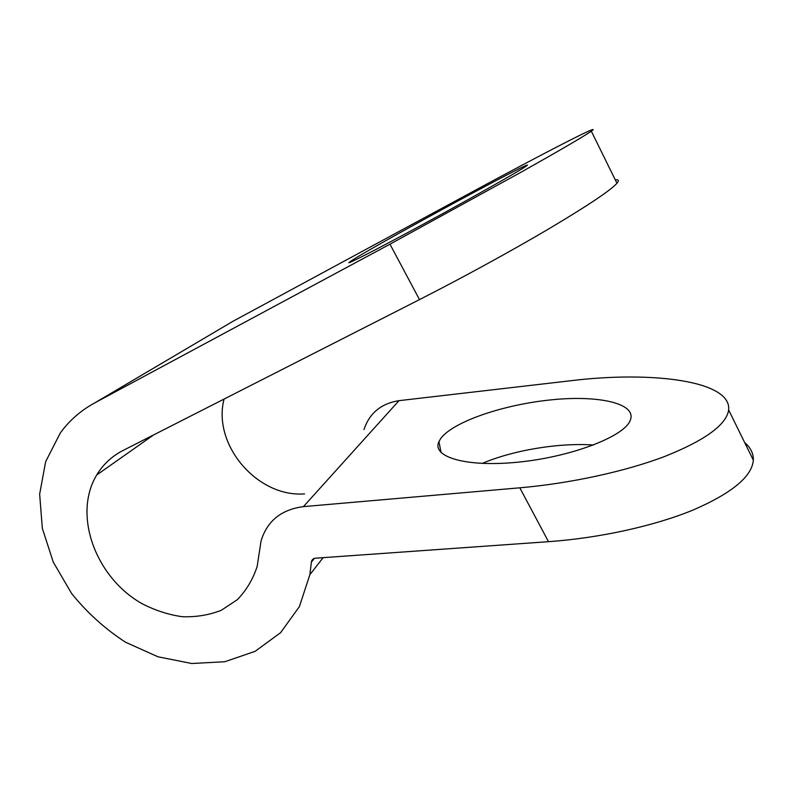 <?xml version="1.0" encoding="UTF-8"?>
<svg xmlns="http://www.w3.org/2000/svg" width="793" height="793" viewBox="0 0 793 793"><rect width="100%" height="100%" fill="white"/><g stroke="black" fill="none" stroke-linecap="round" stroke-linejoin="round"><path stroke-width="1.19" d="M354.263 258.964C384.754 239.922 542.115 154.744 526.314 166.064C520.198 170.545 471.587 198.022 422.917 224.389C374.217 250.786 342.754 266.765 349.743 261.878L354.263 258.964M94.704 402.923L233.102 321.215L473.005 191.48C542.174 154.03 604.89 121.587 591.31 131.192C583.906 136.327 560.532 149.976 521.189 172.131L389.968 244.185L94.704 402.923C80.807 410.487 69.338 420.508 60.298 432.998L45.657 461.645L39.65 494.148L42.336 528.326L53.26 562.088L71.588 593.451C87.061 612.662 105.033 628.908 125.492 642.201L157.966 656.792L191.728 663.503L224.786 661.739L255.098 651.35L280.593 632.675L299.387 606.615L309.875 574.677L311.441 561.692C311.917 559.63 313.255 558.47 315.455 558.203L548.508 541.678C599.062 538.09 653.66 526.165 692.497 510.276C731.77 493.315 752.051 476.593 753.33 460.118C753.548 453.556 750.664 447.688 744.667 442.524M233.102 321.215L227.095 324.763M482.213 463.429C513.012 450.246 559.134 442.524 593.521 445.022M440.749 438.489C453.09 421.668 503.406 404.618 551.214 399.85C599.042 394.855 638.563 403.587 629.88 421.212C622.584 437.29 569.661 457.234 517.502 462.22C465.283 467.394 431.551 456.768 438.945 441.612L440.749 438.489M303.422 506.628L398.998 400.663L570.603 380.749C651.489 370.807 731.82 380.67 728.638 409.991C726.438 424.751 705.274 440.184 665.149 456.292C625.518 471.439 570.385 483.403 519.802 487.814L303.422 506.628C281.247 509.552 267.122 521.001 261.056 540.955L257.16 566.45C252.927 579.356 246.306 590.438 237.295 599.696L221.316 610.273C209.144 615.041 196.149 617.192 182.331 616.726C168.384 614.744 154.823 610.323 141.65 603.463C95.586 577.254 72.589 514.895 96.696 475.007C103.06 464.45 111.823 456.282 122.974 450.513L419.497 299.605C462.408 277.768 511.911 250.677 549.668 228.344C588.178 205.387 610.6 190.37 616.964 183.272C619.234 180.576 618.679 179.446 615.289 179.872M398.998 400.663C381.116 403.528 369.449 413.143 363.997 429.538M304.542 493.88C257.467 497.637 212.118 444.724 224.062 399.067M311.381 562.158L314.365 558.401M419.497 299.605L389.968 244.185M548.508 541.678L519.802 487.814M309.875 574.677L323.138 557.657M311.441 561.692L313.929 558.559M96.696 475.007L153.723 434.861M438.945 441.612L441.077 452.585M349.743 261.878L350.02 262.394M616.964 183.272L591.31 131.192M728.638 409.991L753.33 460.118"/></g></svg>
